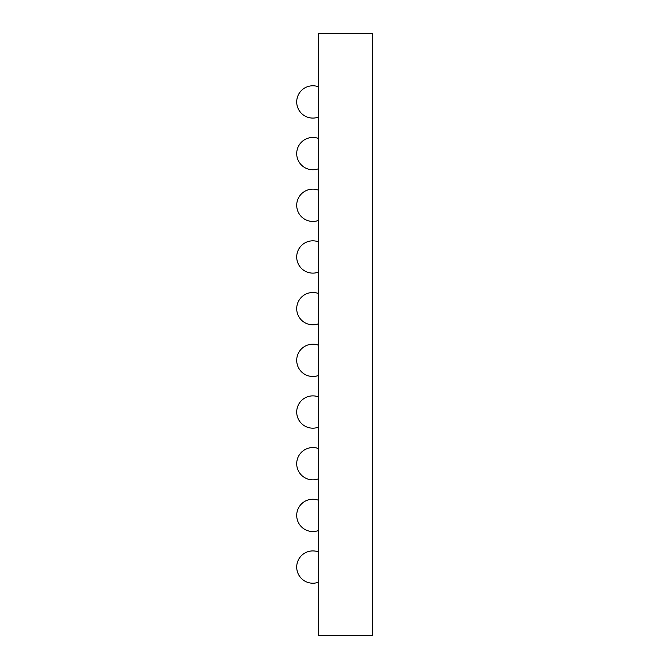 <?xml version="1.0" encoding="UTF-8"?>
<svg xmlns="http://www.w3.org/2000/svg" width="669" height="669" viewBox="0 0 669 669"><rect width="100%" height="100%" fill="white"/><g stroke="black" fill="none" stroke-linecap="round" stroke-linejoin="round"><path stroke-width="1" d="M318.67 33.45L372.29 33.45L372.29 635.55L318.67 635.55L318.67 33.45M318.67 552A16.148 16.148 0 0 0 296.71 567.069A16.148 16.148 0 0 0 318.67 582.139M318.67 500.32A16.148 16.148 0 0 0 296.71 515.389A16.148 16.148 0 0 0 318.67 530.458M318.67 448.64A16.148 16.148 0 0 0 296.71 463.709A16.148 16.148 0 0 0 318.67 478.77M318.67 396.96A16.148 16.148 0 0 0 296.71 412.02A16.148 16.148 0 0 0 318.67 427.09M318.67 345.271A16.148 16.148 0 0 0 296.71 360.34A16.148 16.148 0 0 0 318.67 375.409M318.67 293.591A16.148 16.148 0 0 0 296.71 308.66A16.148 16.148 0 0 0 318.67 323.729M318.67 241.91A16.148 16.148 0 0 0 296.71 256.98A16.148 16.148 0 0 0 318.67 272.04M318.67 190.23A16.148 16.148 0 0 0 296.71 205.291A16.148 16.148 0 0 0 318.67 220.36M318.67 138.542A16.148 16.148 0 0 0 296.71 153.611A16.148 16.148 0 0 0 318.67 168.68M318.67 86.861A16.148 16.148 0 0 0 296.71 101.931A16.148 16.148 0 0 0 318.67 117"/></g></svg>
